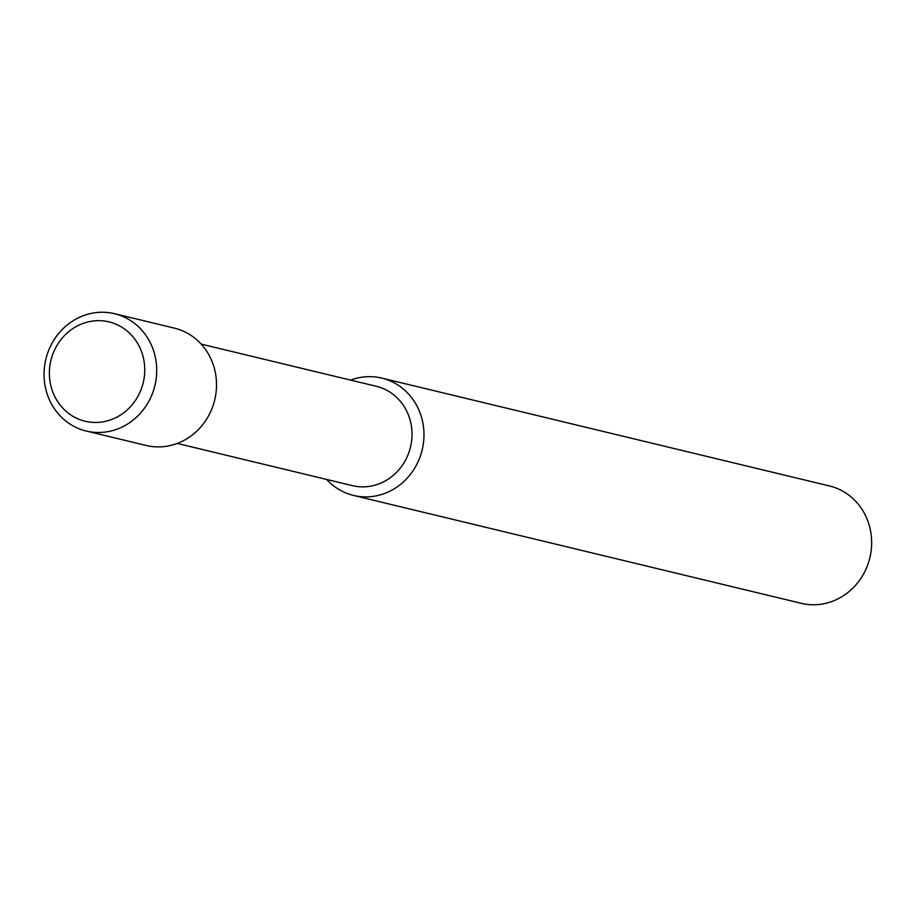 <?xml version="1.0" encoding="UTF-8"?>
<svg xmlns="http://www.w3.org/2000/svg" width="917" height="917" viewBox="0 0 917 917"><rect width="100%" height="100%" fill="white"/><g stroke="black" fill="none" stroke-linecap="round" stroke-linejoin="round"><path stroke-width="1.38" d="M350.603 380.108A60.35 56.086 103.5 0 1 381.793 378.102L829.472 485.964A60.35 56.086 103.5 0 1 871.15 534.565A60.35 56.086 103.5 0 1 843.502 595.672A60.35 56.086 103.5 0 1 801.194 603.306L353.515 495.432A60.35 56.086 103.5 0 1 326.67 479.442M381.793 378.102A60.35 56.086 103.5 0 1 423.471 426.692A60.35 56.086 103.5 0 1 395.823 487.798A60.35 56.086 103.5 0 1 353.515 495.432M201.178 344.104L376.302 386.298A51.088 47.489 103.5 0 1 411.595 427.437A51.088 47.489 103.5 0 1 388.189 479.167A51.088 47.489 103.5 0 1 352.369 485.632L177.245 443.438M114.51 313.694L174.333 328.114A60.35 56.086 103.5 0 1 216.011 376.704A60.35 56.086 103.5 0 1 188.363 437.81A60.35 56.086 103.5 0 1 146.055 445.444L86.244 431.036A60.35 56.086 103.5 0 1 45.85 359.223A60.35 56.086 103.5 0 1 114.51 313.694A60.35 56.086 103.5 0 1 156.199 362.284A60.35 56.086 103.5 0 1 128.552 423.39A60.35 56.086 103.5 0 1 86.244 431.036M120.906 414.771A51.088 47.489 103.5 0 1 49.369 373.265A51.088 47.489 103.5 0 1 120.895 326.658A51.088 47.489 103.5 0 1 120.906 414.771"/></g></svg>
